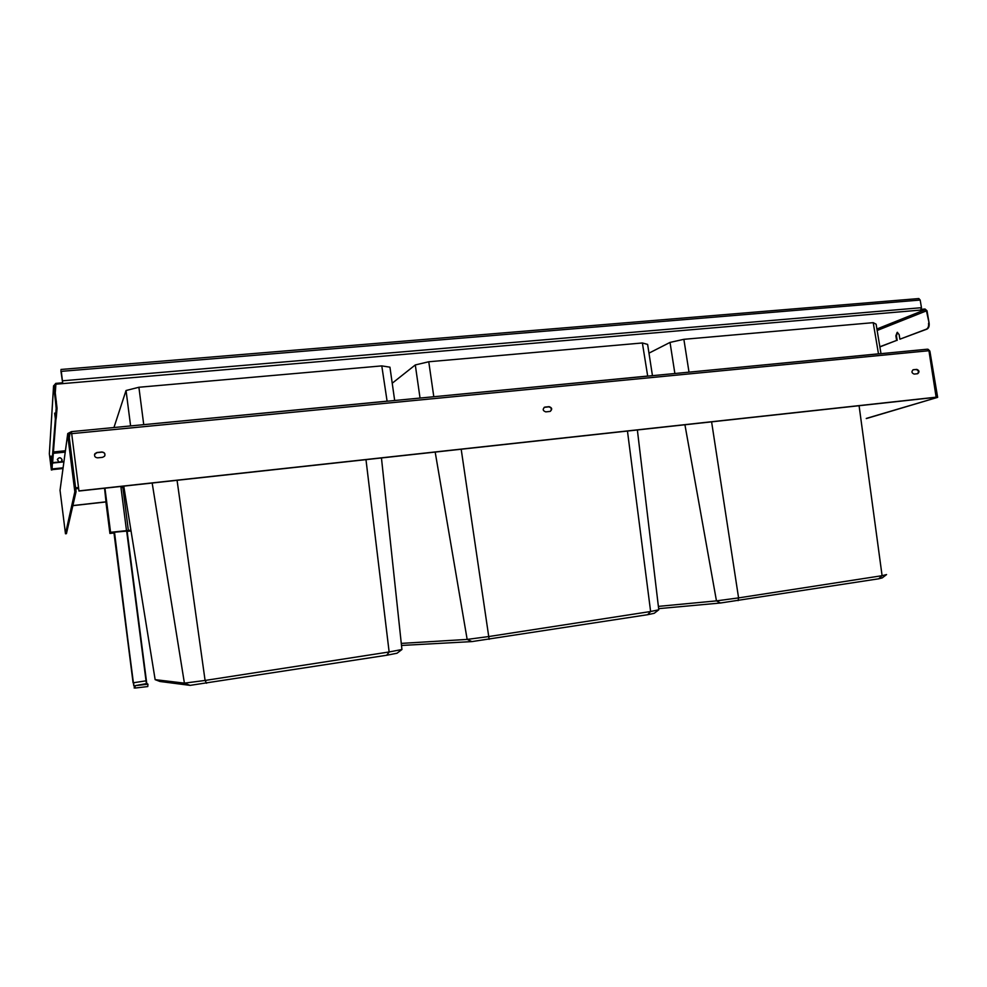 <?xml version="1.0" encoding="UTF-8"?>
<svg xmlns="http://www.w3.org/2000/svg" width="987" height="987" viewBox="0 0 987 987"><rect width="100%" height="100%" fill="white"/><g stroke="black" fill="none" stroke-linecap="round" stroke-linejoin="round"><path stroke-width="1.48" d="M177.068 480.311L205.086 680.45L184.409 683.14L190.084 685.373L159.98 681.486L155.144 679.648L123.77 486.135M381.451 457.956L401.931 649.508L389.137 651.963L386.744 655.245L190.084 685.373M130.605 425.928L126.04 390.519L113.937 427.531M126.04 390.519L138.896 387.262L381.784 365.893L389.939 367.176L394.677 400.5M387.101 401.228L381.784 365.893M386.781 401.191L143.226 424.706M143.732 424.583L138.896 387.262M152.171 483.025L184.409 683.14L155.144 679.648M365.98 459.646L389.137 651.963L205.086 680.45L206.604 683.238M401.931 649.508L397.008 653.234L386.744 655.245M461.188 449.233L488.738 636.553L467.159 639.416L471.897 641.599L401.499 645.461M637.368 429.974L658.785 609.793L650.618 611.508L647.632 614.704L471.897 641.599M420.043 398.057L415.293 364.943L392.221 383.227M415.293 364.943L428.765 361.76L642.377 342.97L647.62 344.401L652.456 375.677M647.694 376.133L642.377 342.97M647.497 376.084L433.256 396.786M433.786 396.663L428.765 361.76M435.181 452.083L467.159 639.416L401.29 643.401M627.461 431.06L650.618 611.508L488.725 636.553L489.12 639.342M658.785 609.793L654.208 613.297L647.632 614.704M711.602 421.856L738.584 597.9L716.463 600.873L720.448 603.008L658.65 608.646M886.56 574.57L882.094 575.692L878.664 578.801L720.448 603.008M674.874 373.518L670.025 342.415L648.965 353.149M670.025 342.415L683.868 339.318L873.211 322.663L876.111 324.192L880.996 353.667M878.492 353.901L873.211 322.663M878.381 353.852L688.457 372.21M689 372.087L683.868 339.318M684.929 424.768L716.463 600.873L658.378 606.388M859.085 405.719L882.094 575.692L738.584 597.9L738.103 600.651M886.474 574.644L882.23 577.901L878.664 578.801M78.96 491.032L71.434 431.627L927.521 349.188L928.94 350.718L936.145 397.292L78.96 491.032L71.582 432.824L68.88 434.477L76.073 491.625L66.425 533.659L65.475 533.77L60.034 490.305L67.622 434.477M76.073 491.625L74.827 491.76L65.475 533.77M927.521 349.188L71.446 431.627L67.745 433.552L67.634 434.601L74.827 491.76M71.545 433.022L71.397 431.837M936.737 397.119L78.997 490.897M917.552 373.74C919.008 371.741 918.564 370.359 916.195 369.57L913.431 369.718L916.775 369.385C919.378 370.47 919.674 371.926 917.676 373.715L914.159 374.085C911.569 373 911.272 371.556 913.259 369.743L912.913 369.866M549.821 411.456L550.178 411.394C552.473 409.309 552.115 407.73 549.105 406.656L544.701 407.137C542.418 409.223 542.788 410.802 545.786 411.875L549.821 411.456M102.574 457.326L104.474 456.302C105.547 453.835 104.684 452.391 101.895 451.997L96.936 452.502L94.912 453.675C94.024 456.105 94.925 457.499 97.614 457.832L102.574 457.326M104.881 455.587C105.103 453.44 104.091 452.305 101.846 452.169L96.886 452.663L94.53 454.526M550.351 411.332C552.004 409.087 551.462 407.594 548.735 406.841L544.145 407.384M866.278 418.439L937.65 397.354L929.865 351.088L928.162 349.324M936.823 397.453L928.964 350.928M866.29 418.574L937.65 397.354M72.853 505.665L106.09 501.927M72.878 505.566L106.078 501.828M121.857 486.344L122.006 487.455L123.535 486.159M122.006 487.455L122.573 486.27M130.79 529.439L130.296 531.031L127.138 531.413M106.46 502.408L107.941 515.596L106.263 502.432M104.548 488.232L106.016 501.939M105.905 501.951L109.915 533.461L110.569 532.301L104.943 488.195M108.36 517.348L108.965 523.678L108.36 517.348M106.941 504.715L107.805 512.105L106.941 504.715M127.089 531.043L113.468 532.326M130.889 530.192L110.569 532.301M109.915 533.461L113.986 532.98M113.937 532.61L113.172 532.709M128.335 530.179L122.844 487.356M120.846 486.455L126.472 530.401M147.951 684.188L147.779 686.557L134.96 688.062L135.145 685.681L147.951 684.188M138.686 684.978L142.918 684.324L138.686 684.978M61.342 371.865L62.761 383.622L60.886 370.754M52.373 462.681L63.945 461.497M52.422 463.063L63.884 461.891M928.545 323.267C928.853 326.241 928.15 328.202 926.435 329.152L899.897 339.183L927.003 329.103C928.73 328.153 929.433 326.191 929.125 323.218L926.448 310.843L925.164 309.684L920.624 310.078L921.463 307.697L920.18 300.036L918.823 298.555L60.984 369.471L918.823 298.555M56.197 418.735L55.358 418.821L51.941 462.656L52.632 462.582L56.049 417.612M52.521 463.865L51.842 463.939L51.373 469.985L52.04 469.911L52.373 462.619M920.624 310.078L55.889 384.202L54.458 385.88L57.049 408.211L56.284 417.587L55.445 417.674L54.877 413.134M55.358 418.821L54.643 413.158M51.941 462.656L51.102 456.117M51.842 463.939L50.942 456.13M51.373 469.985L49.35 453.798L53.582 385.954L55.506 401.339L56.382 401.253M55.445 417.674L56.173 408.297L55.506 401.339M62.082 460.275L62.082 459.782C60.663 457.277 59.097 457.178 57.394 459.486L57.357 459.732M61.108 461.78L62.095 459.695C60.676 457.191 59.109 457.092 57.406 459.399L58.838 462.015M53.569 385.794L49.362 453.539M62.65 382.796L55.79 383.375L53.582 385.954M929.125 323.218L927.027 310.794L925.053 309.017L921.29 309.338M879.849 346.758L896.628 340.416L895.863 335.802L897.171 332.36L899.132 334.556L899.897 339.183M896.628 340.416L879.873 346.906M897.183 340.367L896.418 335.753L897.59 332.36M69.978 433.17L69.3 437.833M67.634 434.601L60.034 490.305M78.516 487.492L75.592 487.812M928.94 350.718L71.78 433.638M78.639 488.491L75.728 488.812M146.779 683.695L127.052 530.71L146.792 683.695M147.421 683.794L146.681 683.683M135.145 685.681L146.397 683.633L126.62 530.759M134.725 686.212L133.813 686.027L133.701 682.72L146.273 680.783M133.813 686.027L114.011 532.264M133.085 682.77L113.9 532.277L133.085 682.77M134.96 688.062L134.047 687.853M133.196 682.782L114.504 532.203M61.317 371.359L920.18 300.036M63.082 467.801L52.114 468.936M62.502 380.797L921.463 307.697M56.173 408.297L57.049 408.211M53.384 453.304L65.216 452.12M55.297 392.604L55.889 384.202M53.495 451.947L65.401 450.751M876.912 329.004L925.164 309.684M877.159 330.472L926.448 310.843M62.983 468.517L52.052 469.664"/></g></svg>
